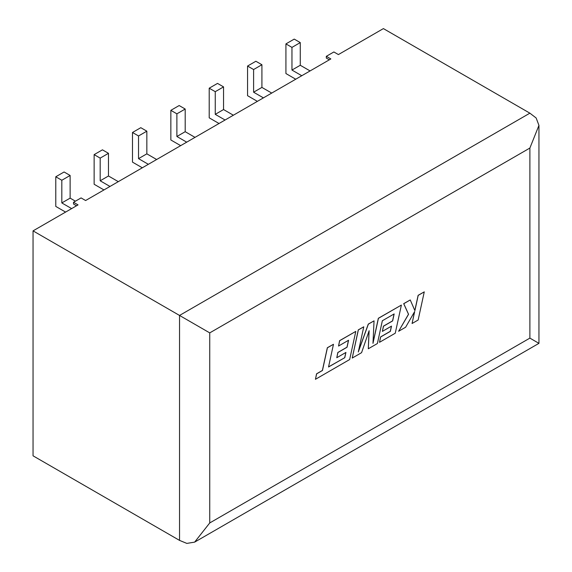 <?xml version="1.0" encoding="UTF-8"?>
<svg xmlns="http://www.w3.org/2000/svg" width="572" height="572" viewBox="0 0 572 572"><rect width="100%" height="100%" fill="white"/><g stroke="black" fill="none" stroke-linecap="round" stroke-linejoin="round"><path stroke-width="0.86" d="M529.886 113.17L536.143 117.989L538.946 125.375L529.886 148.048L209.738 332.883L179.536 315.444L529.886 113.17L383.404 28.6L338.402 54.576L333.876 51.959L326.312 56.328L330.845 58.945L85.607 200.529L81.081 197.912L73.516 202.281L78.049 204.898L33.047 230.873L33.047 455.82L179.536 540.39L179.536 315.444L33.047 230.873M209.738 332.883L209.738 522.951L194.63 542.134L186.837 543.4L179.536 540.39M209.738 522.951L529.886 338.116C543.9 346.182 539.089 343.465 529.886 338.116L529.886 148.048M195.009 137.366L185.199 131.696L185.199 109.03L179.158 105.541L170.849 110.339L170.849 139.983L180.666 145.645M185.199 109.03L176.891 113.828L170.849 110.339M185.199 131.696L176.891 136.494L176.891 113.828M186.708 142.163L176.891 136.494M156.656 159.509L146.84 153.847L146.84 131.174L140.798 127.685L132.489 132.482L132.489 162.126L142.306 167.796M146.84 131.174L138.531 135.972L132.489 132.482M146.84 153.847L138.531 158.637L138.531 135.972M148.348 164.307L138.531 158.637M118.297 181.66L108.48 175.99L108.48 153.317L102.438 149.835L94.137 154.626L94.137 184.27L103.954 189.94M108.48 153.317L100.179 158.115L94.137 154.626M108.48 175.99L100.179 180.788L100.179 158.115M109.988 186.451L100.179 180.788M75.411 201.187L70.127 198.134L70.127 175.468L64.085 171.979L55.777 176.777L55.777 206.42L65.594 212.083M70.127 175.468L61.819 180.259L55.777 176.777M70.127 198.134L61.819 202.931L61.819 180.259M71.636 208.594L61.819 202.931M233.369 115.222L223.552 109.552L223.552 86.887L217.51 83.398L209.209 88.195L209.209 117.839L219.026 123.502M223.552 86.887L215.251 91.677L209.209 88.195M223.552 109.552L215.251 114.35L215.251 91.677M225.061 120.013L215.251 114.35M271.729 93.072L261.912 87.409L261.912 64.736L255.87 61.254L247.562 66.045L247.562 95.688L257.379 101.358M261.912 64.736L253.603 69.534L247.562 66.045M261.912 87.409L253.603 92.206L253.603 69.534M263.42 97.869L253.603 92.206M310.081 70.928L300.271 65.265L300.271 42.593L294.23 39.103L285.921 43.901L285.921 73.545L295.738 79.215M300.271 42.593L291.963 47.39L285.921 43.901M300.271 65.265L291.963 70.056L291.963 47.39M301.78 75.726L291.963 70.056M329.336 59.817L326.312 58.072L326.312 56.328M76.534 205.77L73.516 204.025L73.516 202.281M344.78 357.679L328.535 366.988L333.476 344.28L327.406 347.783L322.465 370.492L316.631 373.866L315.444 379.3L349.656 359.545L355.791 331.395L339.689 340.69L338.538 346.039L348.57 340.247L347.054 347.24L337.909 352.516L336.786 357.714L345.931 352.431L344.78 357.679L328.557 366.888M333.476 344.28L327.334 347.74L322.386 370.449L316.552 373.816L315.444 379.3M355.791 331.395L339.611 340.647L338.538 346.039M348.47 340.304L346.982 347.19L337.837 352.474L336.786 357.714M345.838 352.488L344.702 357.636M424.274 291.856L418.211 295.359L414.893 310.632L410.246 299.957L403.768 303.696L408.558 314.293L398.612 331.281L405.627 327.234L414.686 311.511L412.076 323.509L418.146 320.005L424.274 291.856L418.132 295.316L414.836 310.503M410.246 299.957L403.689 303.653L408.487 314.25L398.612 331.281M414.55 311.747L412.076 323.509M368.304 348.777L377.384 343.536L382.346 320.749L394.158 313.928L392.649 320.913L383.505 326.197L382.375 331.395L391.527 326.111L390.369 331.36L380.659 336.965L379.508 342.313L395.252 333.219L401.387 305.069L378.428 318.325L372.98 343.379L374.045 320.856L368.361 324.138L358.294 351.966L363.771 326.791L358.358 329.915L352.23 358.065L361.575 352.667L369.126 330.723L368.304 348.777L369.04 330.981M352.23 358.065L358.279 329.872L363.771 326.791M394.058 313.985L392.571 320.871L383.426 326.154L382.375 331.395M391.427 326.169L390.297 331.31L380.587 336.915L379.508 342.313M401.387 305.069L378.349 318.282L373.001 342.885M374.045 320.856L368.282 324.095L358.437 351.33M538.946 125.375L538.946 343.343M194.63 542.134L538.953 343.343"/></g></svg>
